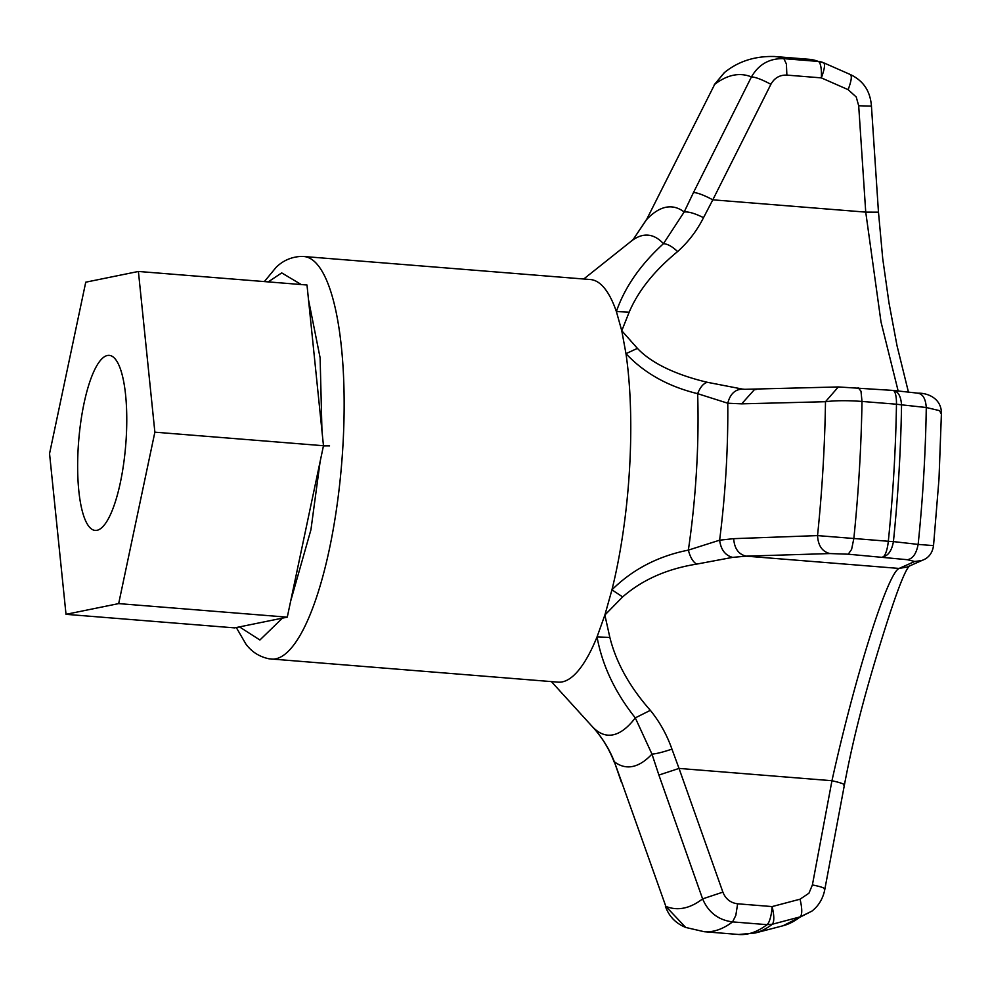 <?xml version="1.0" encoding="UTF-8"?>
<svg xmlns="http://www.w3.org/2000/svg" width="991" height="991" viewBox="0 0 991 991"><rect width="100%" height="100%" fill="white"/><g stroke="black" fill="none" stroke-linecap="round" stroke-linejoin="round"><path stroke-width="1.49" d="M126.216 438.01A87.803 23.611 -85.4 0 0 109.245 355.373A87.803 23.611 -85.4 0 0 78.202 447.783A87.803 23.611 -85.4 0 0 95.173 530.42A87.803 23.611 -85.4 0 0 126.216 438.01M154.869 432.175L118.672 603.606L287.279 617.158L234.607 627.885L66.013 614.321L49.55 453.618L85.746 282.187L138.406 271.46L154.869 432.175L323.475 445.727L287.279 617.158M138.406 271.46L306.999 285.012L323.475 445.727M118.672 603.606L66.013 614.321M909.49 565.626L907.533 568.45C902.566 576.44 894.415 598.539 883.117 634.76C866.431 688.2 854.131 733.402 844.419 784.922L824.908 888.877C824.103 893.832 821.217 904.065 811.79 911.187L800.332 916.824C802.314 914.247 802.215 908.363 800.047 899.196L808.941 893.213L812.397 884.938C821.254 886.697 825.23 888.134 824.326 889.224M772.125 906.629L772.113 906.579A17.565 4.72 94.6 0 1 772.113 906.629A17.565 4.72 94.6 0 1 767.034 924.665A439.013 118.028 94.6 0 1 738.691 934.488L755.167 933.002A438.109 117.78 94.6 0 0 772.385 924.219C774.355 921.506 774.268 915.622 772.113 906.579L737.638 903.804L735.817 915.387L732.572 921.89A439.013 118.028 94.6 0 1 704.217 931.713L685.735 927.452L665.841 906.381L621.865 782.605L665.841 906.381A418.301 112.454 94.6 0 0 702.607 898.887C708.404 912.414 718.388 920.094 732.572 921.89L767.034 924.665L772.385 924.219L800.332 916.824A428.608 115.229 -85.4 0 1 783.051 925.755L755.167 933.002M621.865 782.605L614.346 761.769L621.53 782.58M271.484 659.102A201.941 54.294 94.6 0 0 342.874 446.557A201.941 54.294 94.6 0 0 303.853 256.508L590.463 279.549A201.941 54.294 94.6 0 1 616.377 311.546L621.766 330.746L637.424 348.361L625.978 353.663A201.941 54.294 94.6 0 1 629.496 469.598A201.941 54.294 94.6 0 1 611.942 589.831L604.869 615.039L597.04 636.928A201.941 54.294 94.6 0 1 558.106 682.142L269.032 658.804C259.357 656.76 251.64 651.843 245.879 644.039L236.304 627.538M671.948 749.122C662.991 752.144 656.327 753.804 651.967 754.101L658.891 775.061L679.033 768.421L671.948 749.122C666.918 734.814 659.709 721.882 650.344 710.336L635.293 717.88C615.015 692.375 602.268 665.395 597.04 636.928L609.849 637.411L604.869 615.039L622.658 596.904L611.942 589.831C632.667 569.342 658.135 556.1 688.361 550.116C690.17 557.14 692.907 561.81 696.586 564.127L732.609 557.376C725.226 555.418 720.891 549.683 719.627 540.182L733.674 538.658C734.43 548.568 738.605 554.403 746.186 556.149L899.11 568.438L907.26 567.001M650.344 710.336C629.632 686.874 616.129 662.57 609.849 637.411M592.333 726.626A250.81 67.425 94.6 0 0 635.293 717.88L651.967 754.101A280.862 75.502 94.6 0 1 614.346 761.769C609.279 748.8 601.946 737.093 592.333 726.626L590.178 724.272L592.333 726.626C601.871 737.007 609.143 748.787 614.135 761.992M658.891 775.061L702.607 898.887L722.885 892.135C725.635 899.01 730.553 902.9 737.638 903.804M843.886 785.268C845.496 784.426 841.532 782.915 831.957 780.722L679.033 768.421L722.885 892.135M892.594 390.442C897.834 390.85 900.807 395.644 901.55 404.836L896.471 404.217A17.565 4.72 94.6 0 0 892.965 390.417L918.223 393.204C926.127 392.882 940.744 397.218 941.45 412.479L939.01 478.727L933.534 545.62C932.382 553.35 928.406 558.329 921.593 560.559L914.718 561.488L899.11 568.438C887.602 572.959 855.221 675.466 831.957 780.722L812.397 884.938M914.718 561.488L907.434 559.717C912.822 558.738 916.39 553.635 918.137 544.406L933.039 545.583M917.332 393.179C922.621 393.625 925.606 398.394 926.275 407.512L939.592 410.646L940.893 413.297M901.55 404.836L926.275 407.512A428.608 115.229 -85.4 0 1 923.723 475.643A428.608 115.229 -85.4 0 1 918.149 544.406L893.424 541.606A17.565 1.35 -174.2 0 1 888.32 541.272A17.565 4.72 94.6 0 1 882.708 556.979C888.221 555.765 891.801 550.649 893.424 541.606A438.109 117.78 94.6 0 0 898.961 472.918A438.109 117.78 94.6 0 0 901.55 404.836M744.823 389.314L742.606 389.116C735.087 389.302 730.144 394.009 727.766 403.226L741.677 403.845L825.491 401.714C835.425 400.463 847.59 400.376 861.997 401.442A439.013 118.028 94.6 0 1 859.408 469.672A439.013 118.028 94.6 0 1 853.846 538.497L817.538 535.598L733.674 538.658M756.071 389.612L754.498 389.537L741.677 403.845M744.761 389.314L838.324 386.948L825.491 401.714A418.301 112.454 94.6 0 1 823.001 468.347A418.301 112.454 94.6 0 1 817.538 535.598C818.132 545.744 822.282 551.727 829.987 553.56L848.234 554.204L907.434 559.717M742.606 389.116L707.388 382.303C703.511 383.269 700.265 387.06 697.652 393.675L727.766 403.226A280.862 75.502 94.6 0 1 726.044 471.233A280.862 75.502 94.6 0 1 719.627 540.182L688.361 550.116A250.81 67.425 94.6 0 0 696.462 471.183A250.81 67.425 94.6 0 0 697.652 393.675C668.207 386.515 644.311 373.173 625.978 353.663L621.766 330.746L629.174 312.153L616.377 311.546C624.739 287.279 640.434 264.659 663.462 243.675C667.637 243.922 672.344 246.561 677.596 251.578C688.212 242.126 696.859 230.829 703.523 217.673L712.814 199.823L865.738 212.124L880.999 321.914L898.156 390.987M637.424 348.361C652.289 364.217 678.364 375.44 707.388 382.303M622.658 596.904C642.329 579.785 666.98 568.859 696.586 564.127M732.609 557.376L746.186 556.149L829.987 553.56M629.174 312.153C638.229 290.846 654.37 270.654 677.596 251.578M703.523 217.673C695.001 213.424 688.547 211.517 684.174 211.975L693.502 192.489C697.664 192.762 704.106 195.202 712.814 199.823L770.887 84.309C761.992 79.553 755.514 77.087 751.438 76.914L693.502 192.489M870.854 106.074L858.689 105.764L865.738 212.124L877.927 212.161M871.436 105.851L871.436 105.864C870.234 92.076 864.462 81.324 850.402 74.56L823.571 62.755A17.565 16.859 111.2 0 0 822.889 62.483A17.565 16.859 111.2 0 0 818.318 61.442A17.565 4.72 94.6 0 1 821.341 77.88C824.599 69.073 825.33 64.031 823.571 62.755L850.377 74.548C852.111 75.997 851.368 81.039 848.135 89.661L856.236 97.007L858.689 105.764M714.276 84.731L724.223 72.739C738.084 61.368 754.869 55.954 774.566 56.512A439.013 118.028 94.6 0 1 783.856 58.667C769.586 58.196 758.784 64.279 751.438 76.914A418.301 112.454 94.6 0 0 714.672 84.396L646.553 219.63L714.672 84.396L724.433 72.578M646.355 219.754L633.348 239.277L646.553 219.63A280.862 75.502 94.6 0 1 684.174 211.975L663.462 243.675A250.81 67.425 94.6 0 0 630.97 241.395L583.749 279.004M774.566 56.512L809.04 59.287A439.013 118.028 94.6 0 1 818.318 61.442L783.856 58.667L786.396 63.994L786.879 75.105C779.756 74.858 774.429 77.93 770.887 84.309M800.047 899.196L772.113 906.579M858.132 387.667L860.993 391.222L861.997 401.442L896.471 404.217A439.013 118.028 94.6 0 1 893.882 472.434A439.013 118.028 94.6 0 1 888.32 541.272L853.846 538.497L851.603 549.386L848.234 554.204M892.965 390.417L838.324 386.948M320.13 461.546L310.939 529.727L290.611 601.326M282.41 618.149L259.902 640L239.475 626.894M323.425 445.95A17.565 1.313 3.4 0 1 329.545 445.888M268.214 281.902L281.717 272.897L301.252 284.553M308.523 299.852L320.118 357.813L321.951 430.887M786.879 75.105L821.341 77.88L848.135 89.661M811.778 911.2L783.051 925.755M685.735 927.452C675.701 923.364 668.937 916.328 665.419 906.369M551.392 681.597L590.178 724.26M704.217 931.713L738.691 934.488M922.522 560.212L907.298 567.001M264.374 281.593L276.167 267.285C283.092 260.509 291.503 256.88 301.375 256.409L303.853 256.508M871.423 105.851L878.46 211.95L882.733 258.688L888.952 302.689L897.004 345.636L908.45 392.126M633.422 239.19L630.97 241.395M809.04 59.287L823.608 62.78"/></g></svg>
